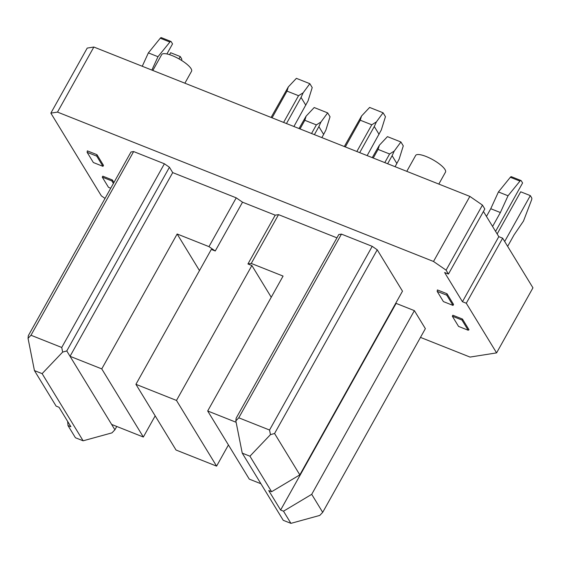 <?xml version="1.0" encoding="UTF-8"?>
<svg xmlns="http://www.w3.org/2000/svg" width="561" height="561" viewBox="0 0 561 561"><rect width="100%" height="100%" fill="white"/><g stroke="black" fill="none" stroke-linecap="round" stroke-linejoin="round"><path stroke-width="0.84" d="M30.981 335.254L133.644 151.561L130.994 151.982L28.323 335.674L28.05 338.339L30.981 335.254L61.738 347.476L62.65 352.084L42.124 373.64L34.438 370.59L28.05 338.339M236.132 422.286L207.682 410.982L283.074 276.082L251.258 263.439L247.941 263.965L275.206 215.172L242.527 202.191L215.256 250.984L208.965 246.637L236.237 197.844L242.527 202.191M271.244 297.253L251.882 265.528L247.941 263.965M199.485 270.584L177.15 234L208.965 246.637M172.704 172.606L70.041 356.305L66.773 350.948L169.436 167.255L172.704 172.606L236.237 197.844M101.758 368.9L70.041 356.305L111.632 424.432L143.35 437.033L101.758 368.9L177.15 234M274.574 433.506L377.237 249.806L402.489 291.173L299.826 474.865L274.574 433.506L270.458 434.635L269.546 430.028L372.209 246.335L341.453 234.112L338.795 234.533L236.132 418.226L235.851 420.89L242.24 453.141L283.235 520.299L290.928 523.357L283.501 511.19L280.619 510.04L396.115 303.382L395.884 303.003M269.546 430.028L238.783 417.812L341.453 234.112M483.428 211.476L498.806 236.658L502.649 238.187L466.289 303.242L496.59 352.883L470.027 357.077L420.477 337.392M184.885 83.196L191.553 71.254A17.089 4.663 -150.8 0 0 191.056 68.645A17.089 4.663 -150.8 0 0 175.516 57.082A17.089 4.663 -150.8 0 0 161.715 54.578L152.837 70.469M93.855 47.033L57.495 112.095L50.855 113.14L87.214 48.085L93.855 47.033L469.866 196.406L482.446 205.095L446.086 270.15L448.463 274.049L484.823 208.987L482.446 205.095M502.649 238.187L532.95 287.828L496.59 352.883M57.495 112.095L433.506 261.468L469.866 196.406M283.501 511.19L311.713 494.332L414.376 310.64L396.115 303.382M111.632 424.432L114.9 429.789L111.969 432.868L83.126 440.799L75.433 437.748L68.007 425.582L67.643 421.402M68.007 425.582L70.889 426.725L59.01 407.258L56.121 406.115L34.438 370.59M251.882 265.528L176.484 400.435L135.923 384.32L211.315 249.414L215.256 250.984M228.425 444.964L216.588 466.128L176.484 400.435M270.458 434.635L249.933 456.198L271.615 491.724L299.826 474.865M50.855 113.14L101.359 195.873L105.04 198.412M249.933 456.198L242.24 453.141M238.783 417.812L235.851 420.89M406.781 171.35L415.659 155.46A17.089 4.663 29.2 0 1 429.46 157.964A17.089 4.663 29.2 0 1 444.992 169.527A17.089 4.663 29.2 0 1 445.49 172.136L438.821 184.078M114.9 429.789L116.751 426.472M498.806 236.658L462.446 301.72L466.289 303.242M414.376 310.64L425.364 328.648L322.701 512.34L319.77 515.419L290.928 523.357M322.701 512.34L311.713 494.332M462.446 301.72L444.621 272.52L448.463 274.049M207.682 410.982L249.273 479.115L260.921 483.743M446.086 270.15L433.506 261.468M66.773 350.948L62.65 352.084M83.126 440.799L42.124 373.64M133.644 151.561L164.401 163.777L61.738 347.476M251.258 263.439L278.529 214.646L275.206 215.172M377.237 249.806L372.209 246.335M135.923 384.32L176.028 450.02L216.588 466.128M278.529 214.646L336.937 237.85M164.401 163.777L169.436 167.255M447.019 293.747L437.412 289.932L437.173 291.369L446.78 295.191L447.019 293.747L453.554 304.455L453.022 305.408L446.78 295.191M462.467 319.055L452.86 315.233L452.32 316.194L458.561 326.411L468.176 330.233L469.003 329.763L462.467 319.055L461.934 320.008L468.176 330.233M96.962 154.682L103.497 165.39L102.965 166.344L96.73 156.126L87.116 152.304L87.355 150.867L96.962 154.682L96.73 156.126M102.263 177.129L111.877 180.944L112.41 179.99L102.803 176.168L102.263 177.129L108.504 187.346L110.727 188.23M112.41 179.99L113.939 182.486M143.35 437.033L155.18 415.862M280.619 510.04L268.733 490.573L271.615 491.724M395.091 166.701L399.13 159.17L403.282 145.874L400.905 141.982L387.448 136.639L379.376 145.215L372.259 157.634M314.398 134.647L318.879 126.632L323.634 134.416L325.885 130.075L330.036 116.779L327.659 112.887L314.202 107.537L306.138 116.113L304.826 120.306L300.009 128.932M311.544 133.511L316.362 124.893L320.962 122.003L318.879 126.632M272.071 117.831L287.001 91.113L298.536 95.693L283.607 122.41M271.082 117.438L288.312 86.913L296.383 78.344L309.84 83.687L312.211 87.579L308.059 100.875L293.908 126.506M287.001 91.113L288.312 86.913M320.962 122.003L327.659 112.887M299.02 128.539L306.138 116.113M321.846 137.606L323.634 134.416M316.362 124.893L304.826 120.306M497.151 233.951L520.706 191.799L530.32 195.614L531.681 197.844A2.279 0.954 111.7 0 1 531.526 200.046L523.483 221.076L514.037 234.926L507.642 246.37M504.676 241.503L530.32 195.614M492.586 226.476L500.37 212.542L490.763 208.72L486.457 216.427M490.763 208.72L498.427 191.953L510.342 177.276A2.279 0.954 111.7 0 1 511.394 176.708L521.008 180.53A2.279 0.954 111.7 0 1 521.232 180.733L522.593 182.963L495.58 231.377M521.008 180.53A2.279 0.954 111.7 0 0 519.956 181.098L508.035 195.775L500.37 212.542M498.427 191.953L508.035 195.775M453.022 305.408L443.407 301.594L437.173 291.369M452.32 316.194L461.934 320.008M166.912 53.961L172.536 43.898L171.175 41.668A2.279 0.954 -68.3 0 0 170.951 41.465L161.337 37.643A2.279 0.954 -68.3 0 0 160.285 38.211L148.37 52.888L142.256 66.261M151.87 70.083L157.985 56.71L169.899 42.033A2.279 0.954 -68.3 0 1 170.951 41.465M157.985 56.71L148.37 52.888M169.562 54.676L170.649 52.734L180.263 56.549L181.624 58.779A2.279 0.954 -68.3 0 1 181.638 60.462M178.966 58.877L180.263 56.549M102.965 166.344L93.357 162.529L87.116 152.304M111.877 180.944L113.406 183.447M345.31 146.926L360.246 120.208L361.55 116.015L369.622 107.439L383.079 112.782L385.456 116.674L381.305 129.97L367.146 155.6M379.376 145.215L378.072 149.408L389.6 153.987L394.208 151.105L400.905 141.982M387.637 163.742L392.118 155.727L396.872 163.51M394.208 151.105L392.118 155.727M384.783 162.606L389.6 153.987M360.246 120.208L371.782 124.787L356.845 151.512M344.321 146.533L361.55 116.015M383.079 112.782L376.382 121.905L371.782 124.787M376.382 121.905L374.292 126.527L359.699 152.641M374.292 126.527L379.047 134.31M373.254 158.027L378.072 149.408M309.84 83.687L303.136 92.81L301.054 97.432L286.461 123.546M303.136 92.81L298.536 95.693M301.054 97.432L305.808 105.216M510.342 177.276L519.956 181.098M169.899 42.033L160.285 38.211"/></g></svg>
